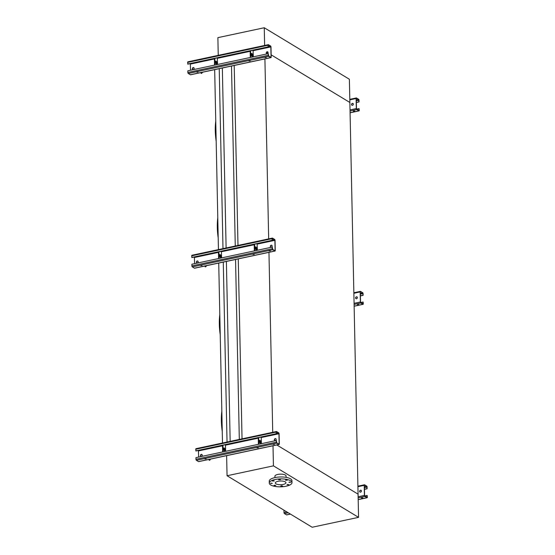 <?xml version="1.0" encoding="UTF-8"?>
<svg xmlns="http://www.w3.org/2000/svg" width="555" height="555" viewBox="0 0 555 555"><rect width="100%" height="100%" fill="white"/><g stroke="black" fill="none" stroke-linecap="round" stroke-linejoin="round"><path stroke-width="0.83" d="M242.035 438.845L238.261 258.894M237.984 245.428L234.21 65.407M272.727 432.296L268.96 252.338M268.675 238.879L264.908 58.851M239.316 439.428L235.549 259.469M235.264 246.011L231.497 66.052M230.165 441.385L226.391 261.426M226.114 247.96L222.34 68.001M227.044 442.051L223.276 262.092M222.992 248.626L219.225 68.667M222.5 443.015L218.725 263.063M218.448 249.597L214.674 69.639M358.558 517.35L273.435 465.846L227.057 475.746L312.174 527.25L358.558 517.35L358.072 494.144L276.778 444.957L358.072 494.144L349.865 102.467L271.159 54.841L349.865 102.467L349.379 79.254L264.256 27.75L264.624 45.454M266.761 52.184L268.003 52.933L266.761 52.184M218.247 55.354L217.879 37.65L264.256 27.75M273.435 465.846L273.011 445.693M227.057 475.746L226.634 455.593M286.096 477.362L286.068 475.975A5.571 1.942 178.8 0 0 277.771 474.442A5.571 1.942 178.8 0 0 274.919 476.204L274.954 477.591M283.23 484.432A5.314 1.852 -1.2 0 1 275.322 482.968A5.314 1.852 -1.2 0 1 280.594 481.005A5.314 1.852 -1.2 0 1 285.95 482.746A5.314 1.852 -1.2 0 1 283.23 484.432M281.267 485.778L280.795 486.076L282.648 486.034L281.267 485.778M287.469 484.459L286.997 484.751L288.857 484.709L287.469 484.459M289.405 482.038L288.933 482.33L290.785 482.288L289.405 482.038M285.936 479.936L285.457 480.228L287.317 480.193L285.936 479.936M279.096 479.388L278.617 479.68L280.476 479.645L279.096 479.388M272.894 480.713L272.415 481.005L274.274 480.97L272.894 480.713M270.958 483.134L270.486 483.426L272.339 483.391L270.958 483.134M274.427 485.23L273.955 485.528L275.814 485.486L274.427 485.23M286.179 486.215A11.35 3.954 -1.2 0 1 269.286 483.1A11.35 3.954 -1.2 0 1 280.552 478.903A11.35 3.954 -1.2 0 1 291.986 482.621A11.35 3.954 -1.2 0 1 286.179 486.215M269.286 483.1L269.244 481.164A11.35 3.954 -1.2 0 1 280.511 476.967A11.35 3.954 -1.2 0 1 291.944 480.685L291.986 482.621M193.834 67.696A1.034 0.846 -58.8 0 0 192.772 69.451M268.245 53.648L268.696 56.02L270.812 57.304L271.048 56.971L270.84 46.911L268.363 44.976L268.107 46.884L268.072 45.239A0.826 0.375 -102 0 1 268.301 44.671A0.826 0.375 -102 0 1 268.46 44.705L270.569 45.989A0.826 0.375 -102 0 1 270.993 47.002L271.201 57.061A0.826 0.375 -102 0 1 270.972 57.623A0.826 0.375 -102 0 1 270.812 57.588L268.703 56.312A0.826 0.375 -102 0 1 268.28 55.292L268.245 53.648L187.826 70.811L187.861 72.455A0.826 0.375 -102 0 0 188.284 73.475L190.393 74.758A0.826 0.375 -102 0 0 190.552 74.786A0.826 0.375 -102 0 0 190.684 74.696M267.774 51.913A1.034 0.846 -58.8 0 0 266.705 53.675M253.073 50.214L253.316 56.839M267.142 51.782A1.034 0.846 121.2 0 1 267.892 53.19A1.034 0.846 121.2 0 1 266.303 52.621A1.034 0.846 121.2 0 1 267.142 51.782M190.552 70.235L190.303 63.61M193.209 67.564A1.034 0.846 121.2 0 1 193.952 68.966A1.034 0.846 121.2 0 1 192.37 68.397A1.034 0.846 121.2 0 1 193.209 67.564M268.259 46.974L187.84 64.137L187.652 62.403A0.826 0.375 -102 0 1 187.881 61.834A0.826 0.375 -102 0 1 188.041 61.869M217.317 57.845L217.567 64.47M249.958 60.897L248.779 60.925M266.081 57.456L264.901 57.484M196.879 71.97L197.955 72.171L196.879 71.97M249.022 60.842L250.097 61.043L249.022 60.842M265.137 57.401L266.213 57.602L265.137 57.401M268.107 46.884L187.687 64.047M197.816 72.025L196.636 72.053M250.742 57.387L250.603 50.741M250.291 57.484L250.152 50.838M251.908 53.53A1.443 0.652 -102 0 1 252.622 55.035A1.443 0.652 -102 0 1 252.234 56.298A1.443 0.652 -102 0 1 251.297 55.021A1.443 0.652 -102 0 1 251.637 53.474A1.443 0.652 -102 0 1 251.908 53.53M251.429 53.613A1.443 0.652 -102 0 1 251.457 53.627A1.443 0.652 -102 0 1 252.13 54.876A1.443 0.652 -102 0 1 251.991 56.256M214.542 65.115L214.403 58.462M215.673 61.244A1.443 0.652 -102 0 1 215.708 61.258A1.443 0.652 -102 0 1 216.374 62.507A1.443 0.652 -102 0 1 216.242 63.887M214.993 65.018L214.854 58.372M216.152 61.161A1.443 0.652 -102 0 1 216.866 62.666A1.443 0.652 -102 0 1 216.485 63.929A1.443 0.652 -102 0 1 215.548 62.653A1.443 0.652 -102 0 1 215.881 61.105A1.443 0.652 -102 0 1 216.152 61.161M202.596 72.219L201.638 73.413L201.139 73.378L201.958 72.358M200.764 72.608L201.139 73.378M359.057 108.6L359.245 110.334A0.826 0.375 -102 0 1 359.016 110.896A0.826 0.375 -102 0 1 358.856 110.861L356.747 109.585A0.826 0.375 -102 0 1 356.324 108.565L356.116 98.506A0.826 0.375 -102 0 1 356.345 97.944A0.826 0.375 -102 0 1 356.504 97.978L358.613 99.262A0.826 0.375 -102 0 1 359.036 100.275L358.918 101.829L358.62 99.546L356.504 98.27L356.268 98.603L356.476 108.655L358.953 110.598L359.057 108.6L356.594 109.127M353.042 103.514A1.034 0.846 -58.8 0 0 351.981 105.27M352.418 103.376A1.034 0.846 121.2 0 1 353.16 104.784A1.034 0.846 121.2 0 1 351.579 104.215A1.034 0.846 121.2 0 1 352.418 103.376M354.728 111.097L353.549 111.118M358.918 101.829L356.345 102.377M354.492 111.465L353.417 111.271L354.492 111.465M359.071 101.919L356.345 102.502M363.109 302.017L363.296 303.751A0.826 0.375 -102 0 1 363.067 304.32A0.826 0.375 -102 0 1 362.908 304.286L360.799 303.002A0.826 0.375 -102 0 1 360.375 301.989L360.167 291.93A0.826 0.375 -102 0 1 360.396 291.368A0.826 0.375 -102 0 1 360.556 291.396L362.665 292.679A0.826 0.375 -102 0 1 363.088 293.699L363.123 295.343L362.672 292.971L360.556 291.687L360.32 292.02L360.528 302.08L363.005 304.015L363.109 302.017L360.646 302.544M357.094 296.932A1.034 0.846 -58.8 0 0 356.033 298.687M356.47 296.8A1.034 0.846 121.2 0 1 357.212 298.201A1.034 0.846 121.2 0 1 355.63 297.633A1.034 0.846 121.2 0 1 356.47 296.8M358.78 304.515L357.6 304.542M362.97 295.246L360.396 295.801M358.544 304.889L357.469 304.688L358.544 304.889M363.123 295.343L360.396 295.919M197.885 261.114A1.034 0.846 -58.8 0 0 196.824 262.876M272.297 247.072L272.748 249.445L274.864 250.721L275.1 250.388L274.892 240.336L272.415 238.393L272.158 240.301L272.123 238.657A0.826 0.375 -102 0 1 272.352 238.095A0.826 0.375 -102 0 1 272.512 238.13L274.621 239.406A0.826 0.375 -102 0 1 275.044 240.426L275.252 250.478A0.826 0.375 -102 0 1 275.023 251.047A0.826 0.375 -102 0 1 274.871 251.013L272.755 249.729A0.826 0.375 -102 0 1 272.332 248.716L272.297 247.072L191.877 264.236L191.912 265.88A0.826 0.375 -102 0 0 192.335 266.893L194.444 268.176A0.826 0.375 -102 0 0 194.604 268.211A0.826 0.375 -102 0 0 194.736 268.114M271.825 245.338A1.034 0.846 -58.8 0 0 270.757 247.093M257.125 243.631L257.367 250.256M271.194 245.199A1.034 0.846 121.2 0 1 271.943 246.607A1.034 0.846 121.2 0 1 270.354 246.038A1.034 0.846 121.2 0 1 271.194 245.199M194.604 263.653L194.354 257.027M197.261 260.982A1.034 0.846 121.2 0 1 198.003 262.39A1.034 0.846 121.2 0 1 196.421 261.821A1.034 0.846 121.2 0 1 197.261 260.982M272.311 240.391L191.891 257.555L191.704 255.82A0.826 0.375 -102 0 1 191.933 255.258A0.826 0.375 -102 0 1 192.092 255.293M221.369 251.262L221.618 257.888M254.01 254.315L252.83 254.343M270.132 250.874L268.953 250.902M200.931 265.387L202.006 265.588L200.931 265.387M253.073 254.259L254.148 254.461L253.073 254.259M269.189 250.818L270.264 251.02L269.189 250.818M272.158 240.301L191.739 257.464M201.867 265.45L200.688 265.47M254.794 250.804L254.655 244.158M254.343 250.902L254.204 244.255M255.959 246.954A1.443 0.652 -102 0 1 256.674 248.453A1.443 0.652 -102 0 1 256.285 249.722A1.443 0.652 -102 0 1 255.349 248.439A1.443 0.652 -102 0 1 255.689 246.892A1.443 0.652 -102 0 1 255.959 246.954M255.48 247.03A1.443 0.652 -102 0 1 255.508 247.051A1.443 0.652 -102 0 1 256.181 248.293A1.443 0.652 -102 0 1 256.042 249.674M218.594 258.533L218.455 251.887M219.725 254.662A1.443 0.652 -102 0 1 219.759 254.676A1.443 0.652 -102 0 1 220.425 255.924A1.443 0.652 -102 0 1 220.293 257.305M219.045 258.436L218.906 251.79M220.203 254.585A1.443 0.652 -102 0 1 220.918 256.084A1.443 0.652 -102 0 1 220.536 257.347A1.443 0.652 -102 0 1 219.6 256.07A1.443 0.652 -102 0 1 219.933 254.523A1.443 0.652 -102 0 1 220.203 254.585M206.647 265.637L205.69 266.837L205.19 266.795L206.009 265.776M204.816 266.032L205.19 266.795M367.16 495.442L367.348 497.176A0.826 0.375 -102 0 1 367.119 497.738A0.826 0.375 -102 0 1 366.959 497.703L364.85 496.427A0.826 0.375 -102 0 1 364.427 495.407L364.219 485.348A0.826 0.375 -102 0 1 364.448 484.786A0.826 0.375 -102 0 1 364.607 484.82L366.716 486.097A0.826 0.375 -102 0 1 367.139 487.117L367.021 488.671L366.723 486.388L364.607 485.112L364.371 485.438L364.579 495.497L367.056 497.433L367.16 495.442L364.697 495.962M361.145 490.349A1.034 0.846 -58.8 0 0 360.084 492.112M286.831 514.804A0.826 0.375 -102 0 1 286.699 514.901A0.826 0.375 -102 0 1 286.54 514.867L284.431 513.59A0.826 0.375 -102 0 1 284.007 512.57L283.959 510.177M360.521 490.218A1.034 0.846 121.2 0 1 361.263 491.626A1.034 0.846 121.2 0 1 359.682 491.057A1.034 0.846 121.2 0 1 360.521 490.218M362.831 497.932L361.652 497.96M367.021 488.671L364.448 489.219M362.595 498.307L361.52 498.106L362.595 498.307M367.174 488.761L364.448 489.344M201.937 454.538A1.034 0.846 -58.8 0 0 200.875 456.293M276.348 440.49L276.799 442.862L278.915 444.139L279.151 443.813L278.943 433.753L276.466 431.818L276.21 433.719L276.175 432.074A0.826 0.375 -102 0 1 276.404 431.512A0.826 0.375 -102 0 1 276.563 431.547L278.672 432.824A0.826 0.375 -102 0 1 279.096 433.844L279.304 443.903A0.826 0.375 -102 0 1 279.075 444.465A0.826 0.375 -102 0 1 278.922 444.43L276.806 443.154A0.826 0.375 -102 0 1 276.383 442.134L276.348 440.49L195.929 457.653L195.964 459.297A0.826 0.375 -102 0 0 196.387 460.317L198.496 461.594A0.826 0.375 -102 0 0 198.655 461.628A0.826 0.375 -102 0 0 198.787 461.538M275.877 438.755A1.034 0.846 -58.8 0 0 274.808 440.51M261.176 437.056L261.419 443.674M275.245 438.623A1.034 0.846 121.2 0 1 275.995 440.025A1.034 0.846 121.2 0 1 274.406 439.456A1.034 0.846 121.2 0 1 275.245 438.623M198.655 457.07L198.406 450.452M201.312 454.399A1.034 0.846 121.2 0 1 202.055 455.808A1.034 0.846 121.2 0 1 200.473 455.239A1.034 0.846 121.2 0 1 201.312 454.399M276.362 433.809L195.943 450.979L195.755 449.238A0.826 0.375 -102 0 1 195.984 448.676A0.826 0.375 -102 0 1 196.144 448.711M225.42 444.687L225.67 451.305M258.061 447.739L256.882 447.76M274.184 444.298L273.004 444.319M204.982 458.812L206.058 459.006L204.982 458.812M257.125 447.684L258.2 447.878L257.125 447.684M273.247 444.243L274.316 444.437L273.247 444.243M276.21 433.719L195.79 450.882M205.919 458.867L204.739 458.888M258.845 444.229L258.706 437.576M258.394 444.319L258.255 437.673M260.011 440.372A1.443 0.652 -102 0 1 260.725 441.877A1.443 0.652 -102 0 1 260.337 443.14A1.443 0.652 -102 0 1 259.4 441.863A1.443 0.652 -102 0 1 259.74 440.316A1.443 0.652 -102 0 1 260.011 440.372M259.532 440.455A1.443 0.652 -102 0 1 259.56 440.469A1.443 0.652 -102 0 1 260.233 441.718A1.443 0.652 -102 0 1 260.094 443.098M222.645 451.95L222.506 445.304M223.776 448.079A1.443 0.652 -102 0 1 223.811 448.1A1.443 0.652 -102 0 1 224.477 449.349A1.443 0.652 -102 0 1 224.345 450.729M223.096 451.853L222.957 445.207M224.255 448.003A1.443 0.652 -102 0 1 224.969 449.501A1.443 0.652 -102 0 1 224.588 450.771A1.443 0.652 -102 0 1 223.651 449.494A1.443 0.652 -102 0 1 223.984 447.94A1.443 0.652 -102 0 1 224.255 448.003M210.699 459.061L209.741 460.255L209.242 460.213L210.061 459.193M208.867 459.45L209.242 460.213M215.944 130.085A42.02 18.974 78 0 0 215.957 130.765M217.969 226.794A42.02 18.974 78 0 0 217.983 227.474M219.995 323.51A42.02 18.974 78 0 0 220.009 324.182M222.021 420.218A42.02 18.974 78 0 0 222.035 420.891M270.84 46.911L253.191 50.678M271.048 56.971L270.465 57.096M214.41 58.955L190.421 64.075M250.166 51.324L217.435 58.31M270.576 46.273L268.252 46.773M268.28 55.292L187.861 72.455M268.703 56.312L188.284 73.475M270.812 57.588L190.393 74.758M268.072 45.239L187.652 62.403M356.116 98.506L349.81 99.851M356.324 108.565L350.018 109.911M359.092 110.244L358.509 110.369M358.62 99.546L356.296 100.046M358.884 100.184L356.31 100.732M356.747 109.585L350.045 111.014M358.856 110.861L350.08 112.734M360.167 291.93L353.861 293.276M360.375 301.989L354.069 303.335M363.143 303.661L362.561 303.786M362.672 292.971L360.348 293.463M362.935 293.602L360.362 294.157M360.799 303.002L354.097 304.431M362.908 304.286L354.132 306.159M274.892 240.336L257.243 244.103M275.1 250.388L274.517 250.513M218.462 252.379L194.472 257.499M254.218 244.748L221.487 251.727M274.628 239.698L272.304 240.19M272.332 248.716L191.912 265.88M272.755 249.729L192.335 266.893M274.871 251.013L194.444 268.176M272.123 238.657L191.704 255.82M364.219 485.348L357.913 486.693M364.427 495.407L358.121 496.753M286.9 511.953L284.007 512.57M367.195 497.086L366.612 497.211M366.723 486.388L364.399 486.888M366.987 487.026L364.413 487.574M364.85 496.427L358.148 497.856M288.253 512.771L284.431 513.59M366.959 497.703L358.183 499.576M290.362 514.055L286.54 514.867M278.943 433.753L261.294 437.52M279.151 443.813L278.568 443.938M222.513 445.797L198.524 450.917M258.269 438.166L225.538 445.152M278.679 433.115L276.355 433.615M276.383 442.134L195.964 459.297M276.806 443.154L196.387 460.317M278.922 444.43L198.496 461.594M276.175 432.074L195.755 449.238M215.77 121.809A41.979 18.953 78 0 0 216.152 139.978M216.179 141.275A41.569 18.766 -102 0 1 215.756 121.066M217.796 218.517A41.979 18.953 78 0 0 218.177 236.687M218.205 237.984A41.569 18.766 -102 0 1 217.782 217.775M219.822 315.226A41.979 18.953 78 0 0 220.203 333.395M220.231 334.693A41.569 18.766 -102 0 1 219.808 314.484M221.847 411.935A41.979 18.953 78 0 0 222.229 430.111M222.257 431.408A41.569 18.766 -102 0 1 221.833 411.2M270.972 57.623L190.552 74.786M268.301 44.671L187.881 61.834M356.345 97.944L349.803 99.345M359.016 110.896L350.08 112.804M360.396 291.368L353.854 292.762M363.067 304.32L354.132 306.221M275.023 251.047L194.604 268.211M272.352 238.095L191.933 255.258M364.448 484.786L357.906 486.18M367.119 497.738L358.183 499.646M290.445 514.103L286.699 514.901M279.075 444.465L198.655 461.628M276.404 431.512L195.984 448.676M216.186 141.629L215.742 120.636M218.212 238.338L217.768 217.345M220.238 335.047L219.794 314.054M222.264 431.762L221.82 410.762"/></g></svg>
